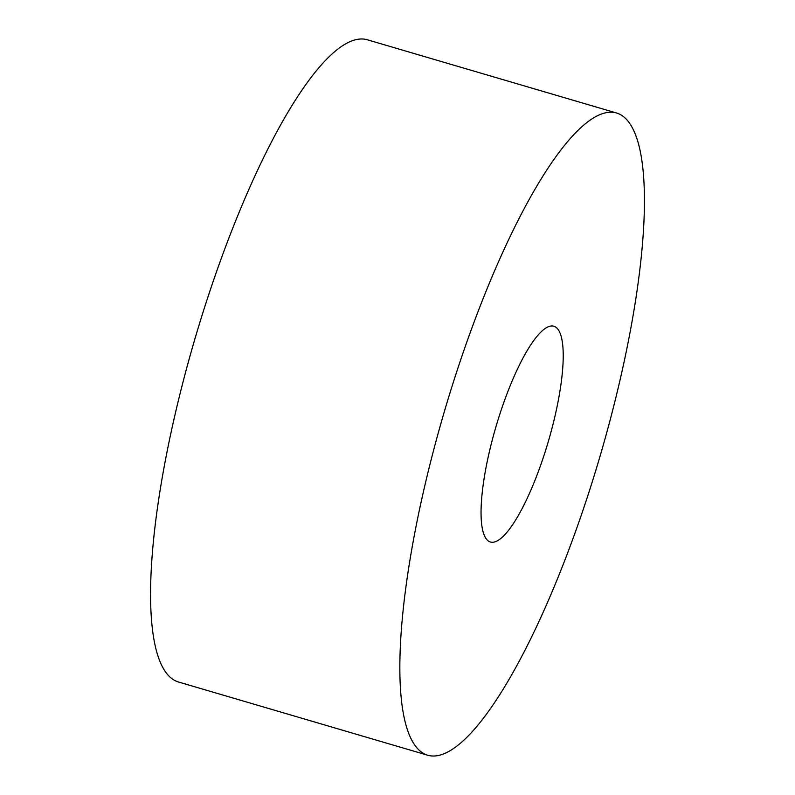 <?xml version="1.0" encoding="UTF-8"?>
<svg xmlns="http://www.w3.org/2000/svg" width="795" height="795" viewBox="0 0 795 795"><rect width="100%" height="100%" fill="white"/><g stroke="black" fill="none" stroke-linecap="round" stroke-linejoin="round"><path stroke-width="1.19" d="M485.089 537.023A112.463 27.209 -73.6 0 1 500.065 413.45A112.463 27.209 -73.6 0 1 553.837 326.218A112.463 27.209 -73.6 0 1 559.183 331.227A112.463 27.209 -73.6 0 1 544.207 454.79A112.463 27.209 -73.6 0 1 490.435 542.021A112.463 27.209 -73.6 0 1 485.089 537.023M427.78 755.25L178.507 682.011A334.705 80.971 -73.6 0 1 162.607 667.124A334.705 80.971 -73.6 0 1 207.167 299.367A334.705 80.971 -73.6 0 1 367.22 39.75L616.493 112.989A334.705 80.971 -73.6 0 1 632.393 127.876A334.705 80.971 -73.6 0 1 587.833 495.633A334.705 80.971 -73.6 0 1 427.78 755.25A334.705 80.971 -73.6 0 1 411.88 740.364A334.705 80.971 -73.6 0 1 456.439 372.607A334.705 80.971 -73.6 0 1 616.493 112.989"/></g></svg>
